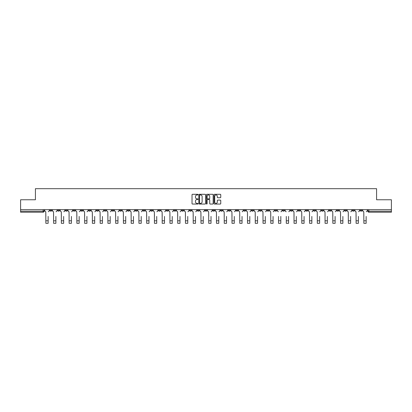 <?xml version="1.0" encoding="UTF-8"?>
<svg xmlns="http://www.w3.org/2000/svg" width="412" height="412" viewBox="0 0 412 412"><rect width="100%" height="100%" fill="white"/><g stroke="black" fill="none" stroke-linecap="round" stroke-linejoin="round"><path stroke-width="0.62" d="M198.043 194.639A0.34 0.34 0 0 0 197.703 194.294L192.517 194.294A0.489 0.489 0 0 0 192.028 194.783L192.028 203.569A0.489 0.489 0 0 0 192.517 204.058L197.703 204.058A0.34 0.34 0 0 0 198.043 203.713A0.34 0.34 0 0 0 197.703 203.374L197.034 203.374A1.56 1.56 0 0 1 195.473 201.813L195.473 201.082A1.56 1.56 0 0 1 197.034 199.516L197.703 199.516A0.34 0.34 0 0 0 198.043 199.176A0.34 0.34 0 0 0 197.703 198.836L197.034 198.836A1.56 1.56 0 0 1 195.473 197.271L195.473 196.539A1.56 1.56 0 0 1 197.034 194.979L197.703 194.979A0.34 0.34 0 0 0 198.043 194.639M305.833 209.667L305.833 210.213L307.826 210.213A0.994 0.994 0 0 1 306.827 211.207A0.994 0.994 0 0 1 305.833 210.213L305.833 209.667M259.297 209.667L259.297 210.213L261.285 210.213A0.994 0.994 0 0 1 260.291 211.207A0.994 0.994 0 0 1 259.297 210.213L259.297 209.667M251.541 209.667L251.541 210.213L253.529 210.213A0.994 0.994 0 0 1 252.535 211.207A0.994 0.994 0 0 1 251.541 210.213L251.541 209.667M205.006 209.667L205.006 210.213L206.994 210.213A0.994 0.994 0 0 1 206 211.207A0.994 0.994 0 0 1 205.006 210.213L205.006 209.667M197.25 209.667L197.25 210.213L199.238 210.213A0.994 0.994 0 0 1 198.244 211.207A0.994 0.994 0 0 1 197.25 210.213L197.25 209.667M189.494 209.667L189.494 210.213L191.482 210.213A0.994 0.994 0 0 1 190.488 211.207A0.994 0.994 0 0 1 189.494 210.213L189.494 209.667M173.982 209.667L173.982 210.213L175.97 210.213A0.994 0.994 0 0 1 174.976 211.207A0.994 0.994 0 0 1 173.982 210.213L173.982 209.667M158.471 210.213L158.471 209.667L158.471 210.213A0.994 0.994 0 0 0 159.465 211.207A0.994 0.994 0 0 1 158.471 210.213L160.459 210.213A0.994 0.994 0 0 1 159.465 211.207A0.994 0.994 0 0 0 160.459 210.213L160.459 209.667L160.459 210.213M150.715 210.213L150.715 209.667L150.715 210.213A0.994 0.994 0 0 0 151.709 211.207A0.994 0.994 0 0 1 150.715 210.213L152.703 210.213A0.994 0.994 0 0 1 151.709 211.207M142.959 210.213L142.959 209.667L142.959 210.213A0.994 0.994 0 0 0 143.953 211.207A0.994 0.994 0 0 1 142.959 210.213L144.947 210.213A0.994 0.994 0 0 1 143.953 211.207A0.994 0.994 0 0 0 144.947 210.213L144.947 209.667L144.947 210.213M135.203 209.667L135.203 210.213L137.191 210.213A0.994 0.994 0 0 1 136.197 211.207A0.994 0.994 0 0 1 135.203 210.213L135.203 209.667M127.447 209.667L127.447 210.213L129.435 210.213A0.994 0.994 0 0 1 128.441 211.207A0.994 0.994 0 0 1 127.447 210.213L127.447 209.667M119.691 209.667L119.691 210.213L121.679 210.213A0.994 0.994 0 0 1 120.685 211.207A0.994 0.994 0 0 1 119.691 210.213L119.691 209.667M111.935 210.213L111.935 209.667L111.935 210.213A0.994 0.994 0 0 0 112.929 211.207A0.994 0.994 0 0 1 111.935 210.213L113.923 210.213A0.994 0.994 0 0 1 112.929 211.207M96.418 210.213L96.418 209.667L96.418 210.213A0.994 0.994 0 0 0 97.417 211.207A0.994 0.994 0 0 1 96.418 210.213L98.411 210.213A0.994 0.994 0 0 1 97.417 211.207A0.994 0.994 0 0 0 98.411 210.213L98.411 209.667L98.411 210.213M88.662 210.213L88.662 209.667L88.662 210.213A0.994 0.994 0 0 0 89.656 211.207A0.994 0.994 0 0 1 88.662 210.213L90.655 210.213A0.994 0.994 0 0 1 89.656 211.207A0.994 0.994 0 0 0 90.655 210.213L90.655 209.667L90.655 210.213M80.906 210.213L80.906 209.667L80.906 210.213A0.994 0.994 0 0 0 81.9 211.207A0.994 0.994 0 0 1 80.906 210.213L82.9 210.213A0.994 0.994 0 0 1 81.9 211.207A0.994 0.994 0 0 0 82.9 210.213L82.9 209.667L82.9 210.213M73.151 210.213L73.151 209.667L73.151 210.213A0.994 0.994 0 0 0 74.145 211.207A0.994 0.994 0 0 1 73.151 210.213L75.144 210.213A0.994 0.994 0 0 1 74.145 211.207M65.395 210.213L65.395 209.667L65.395 210.213A0.994 0.994 0 0 0 66.389 211.207A0.994 0.994 0 0 1 65.395 210.213L67.383 210.213A0.994 0.994 0 0 1 66.389 211.207A0.994 0.994 0 0 0 67.383 210.213L67.383 209.667L67.383 210.213M57.639 210.213L57.639 209.667L57.639 210.213A0.994 0.994 0 0 0 58.633 211.207A0.994 0.994 0 0 1 57.639 210.213L59.627 210.213A0.994 0.994 0 0 1 58.633 211.207A0.994 0.994 0 0 0 59.627 210.213L59.627 209.667L59.627 210.213M220.26 197.734A0.489 0.489 0 0 0 220.75 197.25L220.75 194.783A0.489 0.489 0 0 0 220.26 194.294L214.503 194.294A0.489 0.489 0 0 0 214.013 194.783L214.013 203.569A0.489 0.489 0 0 0 214.503 204.058L220.26 204.058A0.489 0.489 0 0 0 220.75 203.569L220.75 200.593A0.489 0.489 0 0 0 220.26 200.103L217.799 200.103A0.489 0.489 0 0 0 217.309 200.593L217.309 202.065A1.303 1.303 0 0 1 216.006 203.374A1.303 1.303 0 0 1 214.698 202.065L214.698 196.287A1.303 1.303 0 0 1 216.006 194.979A1.303 1.303 0 0 1 217.309 196.287L217.309 197.25A0.489 0.489 0 0 0 217.799 197.734L220.26 197.734M20.6 209.667L20.6 199.774L35.417 199.774L35.417 188.686L376.583 188.686L376.583 199.774L391.4 199.774L391.4 209.667L20.6 209.667L20.6 211.207L44.115 211.207L44.115 209.667L44.115 211.207A0.994 0.994 0 0 1 43.121 212.201L20.6 212.201L20.6 211.207M205.573 194.783A0.489 0.489 0 0 0 205.083 194.294L199.326 194.294A0.489 0.489 0 0 0 198.836 194.783L198.836 203.569A0.489 0.489 0 0 0 199.326 204.058L205.083 204.058A0.489 0.489 0 0 0 205.573 203.569L205.573 194.783M206.917 194.294L212.674 194.294A0.489 0.489 0 0 1 213.164 194.783L213.164 203.569A0.489 0.489 0 0 1 212.674 204.058L210.208 204.058A0.489 0.489 0 0 1 209.723 203.569L209.723 200.005A0.489 0.489 0 0 0 209.234 199.516L207.597 199.516A0.489 0.489 0 0 0 207.112 200.005L207.112 203.713A0.34 0.34 0 0 1 206.767 204.058A0.34 0.34 0 0 1 206.427 203.713L206.427 194.783A0.489 0.489 0 0 1 206.917 194.294M367.885 209.667L367.885 211.207L391.4 211.207L391.4 212.201L368.879 212.201A0.994 0.994 0 0 1 367.885 211.207A0.994 0.994 0 0 0 368.879 212.201L368.879 209.667M391.4 209.667L391.4 211.207M362.117 209.667L362.117 210.213A0.994 0.994 0 0 1 361.123 211.207A0.994 0.994 0 0 1 360.129 210.213L362.117 210.213M360.129 209.667L360.129 210.213M354.361 209.667L354.361 210.213A0.994 0.994 0 0 1 353.367 211.207A0.994 0.994 0 0 1 352.373 210.213L354.361 210.213M352.373 209.667L352.373 210.213M346.605 210.213L346.605 209.667L346.605 210.213A0.994 0.994 0 0 1 345.611 211.207A0.994 0.994 0 0 1 344.617 210.213L346.605 210.213A0.994 0.994 0 0 1 345.611 211.207M344.617 209.667L344.617 210.213M338.849 209.667L338.849 210.213A0.994 0.994 0 0 1 337.855 211.207A0.994 0.994 0 0 1 336.856 210.213A0.994 0.994 0 0 0 337.855 211.207M336.856 209.667L336.856 210.213L338.849 210.213M331.094 209.667L331.094 210.213A0.994 0.994 0 0 1 330.1 211.207A0.994 0.994 0 0 1 329.1 210.213L331.094 210.213A0.994 0.994 0 0 1 330.1 211.207M329.1 209.667L329.1 210.213M323.338 209.667L323.338 210.213A0.994 0.994 0 0 1 322.344 211.207A0.994 0.994 0 0 1 321.345 210.213A0.994 0.994 0 0 0 322.344 211.207M321.345 209.667L321.345 210.213L323.338 210.213M315.582 209.667L315.582 210.213A0.994 0.994 0 0 1 314.583 211.207A0.994 0.994 0 0 1 313.589 210.213L315.582 210.213M313.589 209.667L313.589 210.213M307.826 209.667L307.826 210.213A0.994 0.994 0 0 1 306.827 211.207M300.065 209.667L300.065 210.213A0.994 0.994 0 0 1 299.071 211.207A0.994 0.994 0 0 1 298.077 210.213L300.065 210.213M298.077 209.667L298.077 210.213M292.309 209.667L292.309 210.213A0.994 0.994 0 0 1 291.315 211.207A0.994 0.994 0 0 1 290.321 210.213L292.309 210.213M290.321 209.667L290.321 210.213M284.553 209.667L284.553 210.213A0.994 0.994 0 0 1 283.559 211.207A0.994 0.994 0 0 1 282.565 210.213A0.994 0.994 0 0 0 283.559 211.207M282.565 209.667L282.565 210.213L284.553 210.213M276.797 209.667L276.797 210.213A0.994 0.994 0 0 1 275.803 211.207A0.994 0.994 0 0 1 274.809 210.213L276.797 210.213M274.809 209.667L274.809 210.213M269.041 209.667L269.041 210.213A0.994 0.994 0 0 1 268.047 211.207A0.994 0.994 0 0 1 267.053 210.213L269.041 210.213M267.053 209.667L267.053 210.213M261.285 209.667L261.285 210.213M253.529 209.667L253.529 210.213L253.529 209.667M245.773 209.667L245.773 210.213A0.994 0.994 0 0 1 244.78 211.207A0.994 0.994 0 0 1 243.786 210.213L245.773 210.213M243.786 209.667L243.786 210.213M238.018 209.667L238.018 210.213A0.994 0.994 0 0 1 237.024 211.207A0.994 0.994 0 0 1 236.03 210.213L238.018 210.213M236.03 209.667L236.03 210.213M230.262 209.667L230.262 210.213A0.994 0.994 0 0 1 229.268 211.207A0.994 0.994 0 0 1 228.274 210.213L230.262 210.213M228.274 209.667L228.274 210.213M222.506 209.667L222.506 210.213A0.994 0.994 0 0 1 221.512 211.207A0.994 0.994 0 0 1 220.518 210.213L222.506 210.213M220.518 209.667L220.518 210.213M214.75 209.667L214.75 210.213A0.994 0.994 0 0 1 213.756 211.207A0.994 0.994 0 0 1 212.762 210.213L214.75 210.213M212.762 209.667L212.762 210.213M206.994 209.667L206.994 210.213A0.994 0.994 0 0 1 206 211.207M199.238 209.667L199.238 210.213M191.482 210.213L191.482 209.667L191.482 210.213A0.994 0.994 0 0 1 190.488 211.207M183.726 209.667L183.726 210.213A0.994 0.994 0 0 1 182.732 211.207A0.994 0.994 0 0 1 181.738 210.213A0.994 0.994 0 0 0 182.732 211.207A0.994 0.994 0 0 0 183.726 210.213L181.738 210.213L181.738 209.667M175.97 210.213L175.97 209.667L175.97 210.213A0.994 0.994 0 0 1 174.976 211.207M168.214 209.667L168.214 210.213A0.994 0.994 0 0 1 167.22 211.207A0.994 0.994 0 0 1 166.227 210.213A0.994 0.994 0 0 0 167.22 211.207M166.227 209.667L166.227 210.213L168.214 210.213M152.703 209.667L152.703 210.213L152.703 209.667M137.191 210.213L137.191 209.667L137.191 210.213A0.994 0.994 0 0 1 136.197 211.207M129.435 210.213L129.435 209.667L129.435 210.213A0.994 0.994 0 0 1 128.441 211.207M121.679 210.213L121.679 209.667L121.679 210.213A0.994 0.994 0 0 1 120.685 211.207M113.923 209.667L113.923 210.213L113.923 209.667M106.167 210.213L106.167 209.667L106.167 210.213A0.994 0.994 0 0 1 105.173 211.207A0.994 0.994 0 0 1 104.174 210.213L106.167 210.213A0.994 0.994 0 0 1 105.173 211.207M104.174 209.667L104.174 210.213M75.144 209.667L75.144 210.213L75.144 209.667M51.871 209.667L51.871 210.213A0.994 0.994 0 0 1 50.877 211.207A0.994 0.994 0 0 1 49.883 210.213A0.994 0.994 0 0 0 50.877 211.207A0.994 0.994 0 0 0 51.871 210.213L51.871 209.667M49.883 209.667L49.883 210.213L51.871 210.213M43.121 209.667L43.121 212.201A0.994 0.994 0 0 0 44.115 211.207M199.861 194.979A0.34 0.34 0 0 0 199.521 195.319L199.521 203.034A0.34 0.34 0 0 0 199.861 203.374L200.572 203.374A1.56 1.56 0 0 0 202.132 201.813L202.132 196.539A1.56 1.56 0 0 0 200.572 194.979L199.861 194.979M209.723 196.308A1.303 1.303 0 0 0 208.415 195.005A1.303 1.303 0 0 0 207.112 196.308L207.112 198.347A0.489 0.489 0 0 0 207.597 198.836L209.234 198.836A0.489 0.489 0 0 0 209.723 198.347L209.723 196.308M44.79 210.712L44.79 209.667L44.79 210.712A0.994 0.994 0 0 0 45.784 211.706L45.856 216.429M45.784 211.706L45.856 223.314L48.142 223.314L48.142 216.429M49.213 210.712L49.213 209.667L49.213 210.712A0.994 0.994 0 0 1 48.219 211.706M48.142 223.314L45.856 223.314M52.545 210.712L52.545 209.667L52.545 210.712A0.994 0.994 0 0 0 53.539 211.706L53.611 216.429M53.539 211.706L53.611 223.314L55.898 223.314L55.898 216.429M56.969 210.712L56.969 209.667L56.969 210.712A0.994 0.994 0 0 1 55.975 211.706M60.301 210.712L60.301 209.667L60.301 210.712A0.994 0.994 0 0 0 61.295 211.706L61.367 216.429M61.295 211.706L61.367 223.314L63.654 223.314L63.654 216.429M64.725 210.712L64.725 209.667L64.725 210.712A0.994 0.994 0 0 1 63.731 211.706M55.898 223.314L53.611 223.314M63.654 223.314L61.367 223.314M68.057 210.712L68.057 209.667L68.057 210.712A0.994 0.994 0 0 0 69.051 211.706L69.123 216.429M69.051 211.706L69.123 223.314L71.41 223.314L71.41 216.429M72.481 210.712L72.481 209.667L72.481 210.712A0.994 0.994 0 0 1 71.487 211.706M75.813 210.712L75.813 209.667L75.813 210.712A0.994 0.994 0 0 0 76.807 211.706L76.879 216.429M76.807 211.706L76.879 223.314L79.166 223.314L79.166 216.429M80.237 210.712L80.237 209.667L80.237 210.712A0.994 0.994 0 0 1 79.243 211.706M83.569 210.712L83.569 209.667L83.569 210.712A0.994 0.994 0 0 0 84.563 211.706L84.635 216.429M84.563 211.706L84.635 223.314L86.927 223.314L86.927 216.429M87.993 210.712L87.993 209.667L87.993 210.712A0.994 0.994 0 0 1 86.999 211.706M71.41 223.314L69.123 223.314M79.166 223.314L76.879 223.314M86.927 223.314L84.635 223.314M91.325 210.712L91.325 209.667L91.325 210.712A0.994 0.994 0 0 0 92.319 211.706L92.391 216.429M92.319 211.706L92.391 223.314L94.683 223.314L94.683 216.429M95.749 210.712L95.749 209.667L95.749 210.712A0.994 0.994 0 0 1 94.755 211.706M94.683 223.314L92.391 223.314M99.081 210.712L99.081 209.667L99.081 210.712A0.994 0.994 0 0 0 100.075 211.706L100.152 216.429M100.075 211.706L100.152 223.314L102.439 223.314L102.439 216.429M103.505 210.712L103.505 209.667L103.505 210.712A0.994 0.994 0 0 1 102.511 211.706M102.439 223.314L100.152 223.314M106.837 210.712L106.837 209.667L106.837 210.712A0.994 0.994 0 0 0 107.831 211.706L107.908 216.429M107.831 211.706L107.908 223.314L110.195 223.314L110.195 216.429M111.261 210.712L111.261 209.667L111.261 210.712A0.994 0.994 0 0 1 110.267 211.706M110.195 223.314L107.908 223.314M114.593 210.712L114.593 209.667L114.593 210.712A0.994 0.994 0 0 0 115.587 211.706L115.664 216.429M115.587 211.706L115.664 223.314L117.95 223.314L117.95 216.429M119.016 210.712L119.016 209.667L119.016 210.712A0.994 0.994 0 0 1 118.023 211.706M117.95 223.314L115.664 223.314M122.349 210.712L122.349 209.667L122.349 210.712A0.994 0.994 0 0 0 123.343 211.706L123.42 216.429M123.343 211.706L123.42 223.314L125.706 223.314L125.706 216.429M126.772 210.712L126.772 209.667L126.772 210.712A0.994 0.994 0 0 1 125.778 211.706M125.706 223.314L123.42 223.314M130.104 210.712L130.104 209.667L130.104 210.712A0.994 0.994 0 0 0 131.098 211.706L131.176 216.429M131.098 211.706L131.176 223.314L133.462 223.314L133.462 216.429M134.528 210.712L134.528 209.667L134.528 210.712A0.994 0.994 0 0 1 133.534 211.706M133.462 223.314L131.176 223.314M137.86 210.712L137.86 209.667L137.86 210.712A0.994 0.994 0 0 0 138.854 211.706L138.932 216.429M138.854 211.706L138.932 223.314L141.218 223.314L141.218 216.429M142.284 210.712L142.284 209.667L142.284 210.712A0.994 0.994 0 0 1 141.29 211.706M141.218 223.314L138.932 223.314M145.616 210.712L145.616 209.667L145.616 210.712A0.994 0.994 0 0 0 146.61 211.706L146.687 216.429M146.61 211.706L146.687 223.314L148.974 223.314L148.974 216.429M150.04 210.712L150.04 209.667L150.04 210.712A0.994 0.994 0 0 1 149.046 211.706M148.974 223.314L146.687 223.314M153.372 210.712L153.372 209.667L153.372 210.712A0.994 0.994 0 0 0 154.366 211.706L154.443 216.429M154.366 211.706L154.443 223.314L156.73 223.314L156.73 216.429M157.796 210.712L157.796 209.667L157.796 210.712A0.994 0.994 0 0 1 156.802 211.706M156.73 223.314L154.443 223.314M161.128 210.712L161.128 209.667L161.128 210.712A0.994 0.994 0 0 0 162.122 211.706L162.199 216.429M162.122 211.706L162.199 223.314L164.486 223.314L164.486 216.429M165.552 210.712L165.552 209.667L165.552 210.712A0.994 0.994 0 0 1 164.558 211.706M164.486 223.314L162.199 223.314M168.884 210.712L168.884 209.667L168.884 210.712A0.994 0.994 0 0 0 169.878 211.706L169.955 216.429M169.878 211.706L169.955 223.314L172.242 223.314L172.242 216.429M173.308 210.712L173.308 209.667L173.308 210.712A0.994 0.994 0 0 1 172.314 211.706M172.242 223.314L169.955 223.314M176.64 210.712L176.64 209.667L176.64 210.712A0.994 0.994 0 0 0 177.634 211.706L177.711 216.429M177.634 211.706L177.711 223.314L179.998 223.314L179.998 216.429M181.064 210.712L181.064 209.667L181.064 210.712A0.994 0.994 0 0 1 180.07 211.706M179.998 223.314L177.711 223.314M184.396 210.712L184.396 209.667L184.396 210.712A0.994 0.994 0 0 0 185.39 211.706L185.467 216.429M185.39 211.706L185.467 223.314L187.754 223.314L187.754 216.429M188.825 210.712L188.825 209.667L188.825 210.712A0.994 0.994 0 0 1 187.826 211.706M187.754 223.314L185.467 223.314M192.152 210.712L192.152 209.667L192.152 210.712A0.994 0.994 0 0 0 193.146 211.706L193.223 216.429M193.146 211.706L193.223 223.314L195.509 223.314L195.509 216.429M196.581 210.712L196.581 209.667L196.581 210.712A0.994 0.994 0 0 1 195.582 211.706M195.509 223.314L193.223 223.314M199.908 210.712L199.908 209.667L199.908 210.712A0.994 0.994 0 0 0 200.902 211.706L200.979 216.429M200.902 211.706L200.979 223.314L203.265 223.314L203.265 216.429M204.337 210.712L204.337 209.667L204.337 210.712A0.994 0.994 0 0 1 203.343 211.706M203.265 223.314L200.979 223.314M207.663 210.712L207.663 209.667L207.663 210.712A0.994 0.994 0 0 0 208.657 211.706L208.735 216.429M208.657 211.706L208.735 223.314L211.021 223.314L211.021 216.429M212.092 210.712L212.092 209.667L212.092 210.712A0.994 0.994 0 0 1 211.099 211.706M211.021 223.314L208.735 223.314M215.419 210.712L215.419 209.667L215.419 210.712A0.994 0.994 0 0 0 216.418 211.706L216.491 216.429M216.418 211.706L216.491 223.314L218.777 223.314L218.777 216.429M219.848 210.712L219.848 209.667L219.848 210.712A0.994 0.994 0 0 1 218.854 211.706M218.777 223.314L216.491 223.314M223.175 210.712L223.175 209.667L223.175 210.712A0.994 0.994 0 0 0 224.174 211.706L224.246 216.429M224.174 211.706L224.246 223.314L226.533 223.314L226.533 216.429M227.604 210.712L227.604 209.667L227.604 210.712A0.994 0.994 0 0 1 226.61 211.706M226.533 223.314L224.246 223.314M230.936 210.712L230.936 209.667L230.936 210.712A0.994 0.994 0 0 0 231.93 211.706L232.002 216.429M231.93 211.706L232.002 223.314L234.289 223.314L234.289 216.429M235.36 210.712L235.36 209.667L235.36 210.712A0.994 0.994 0 0 1 234.366 211.706M234.289 223.314L232.002 223.314M238.692 210.712L238.692 209.667L238.692 210.712A0.994 0.994 0 0 0 239.686 211.706L239.758 216.429M239.686 211.706L239.758 223.314L242.045 223.314L242.045 216.429M243.116 210.712L243.116 209.667L243.116 210.712A0.994 0.994 0 0 1 242.122 211.706M242.045 223.314L239.758 223.314M246.448 210.712L246.448 209.667L246.448 210.712A0.994 0.994 0 0 0 247.442 211.706L247.514 216.429M247.442 211.706L247.514 223.314L249.801 223.314L249.801 216.429M250.872 210.712L250.872 209.667L250.872 210.712A0.994 0.994 0 0 1 249.878 211.706M249.801 223.314L247.514 223.314M254.204 210.712L254.204 209.667L254.204 210.712A0.994 0.994 0 0 0 255.198 211.706L255.27 216.429M255.198 211.706L255.27 223.314L257.557 223.314L257.557 216.429M258.628 210.712L258.628 209.667L258.628 210.712A0.994 0.994 0 0 1 257.634 211.706M257.557 223.314L255.27 223.314M261.96 210.712L261.96 209.667L261.96 210.712A0.994 0.994 0 0 0 262.954 211.706L263.026 216.429M262.954 211.706L263.026 223.314L265.313 223.314L265.313 216.429M266.384 210.712L266.384 209.667L266.384 210.712A0.994 0.994 0 0 1 265.39 211.706M265.313 223.314L263.026 223.314M269.716 210.712L269.716 209.667L269.716 210.712A0.994 0.994 0 0 0 270.71 211.706L270.782 216.429M270.71 211.706L270.782 223.314L273.068 223.314L273.068 216.429M274.14 210.712L274.14 209.667L274.14 210.712A0.994 0.994 0 0 1 273.146 211.706M273.068 223.314L270.782 223.314M278.538 223.314L280.824 223.314L278.538 223.314L278.538 216.429M278.466 211.706L278.466 211.706A0.994 0.994 0 0 1 277.472 210.712L277.472 209.667L277.472 210.712M280.824 216.429L280.824 223.314M280.902 211.706A0.994 0.994 0 0 0 281.896 210.712L281.896 209.667L281.896 210.712M286.294 223.314L288.58 223.314L286.294 223.314L286.294 216.429M286.222 211.706L286.222 211.706A0.994 0.994 0 0 1 285.228 210.712L285.228 209.667L285.228 210.712M288.58 216.429L288.58 223.314M288.658 211.706A0.994 0.994 0 0 0 289.651 210.712L289.651 209.667L289.651 210.712M292.983 210.712L292.983 209.667L292.983 210.712A0.994 0.994 0 0 0 293.977 211.706L294.05 216.429M293.977 211.706L294.05 223.314L296.336 223.314L296.336 216.429M297.407 210.712L297.407 209.667L297.407 210.712A0.994 0.994 0 0 1 296.413 211.706M296.336 223.314L294.05 223.314M300.739 210.712L300.739 209.667L300.739 210.712A0.994 0.994 0 0 0 301.733 211.706L301.805 216.429M301.733 211.706L301.805 223.314L304.092 223.314L304.092 216.429M305.163 210.712L305.163 209.667L305.163 210.712A0.994 0.994 0 0 1 304.169 211.706M304.092 223.314L301.805 223.314M308.495 210.712L308.495 209.667L308.495 210.712A0.994 0.994 0 0 0 309.489 211.706L309.561 216.429M309.489 211.706L309.561 223.314L311.848 223.314L311.848 216.429M312.919 210.712L312.919 209.667L312.919 210.712A0.994 0.994 0 0 1 311.925 211.706M311.848 223.314L309.561 223.314M316.251 210.712L316.251 209.667L316.251 210.712A0.994 0.994 0 0 0 317.245 211.706L317.317 216.429M317.245 211.706L317.317 223.314L319.609 223.314L319.609 216.429M320.675 210.712L320.675 209.667L320.675 210.712A0.994 0.994 0 0 1 319.681 211.706M319.609 223.314L317.317 223.314M324.007 210.712L324.007 209.667L324.007 210.712A0.994 0.994 0 0 0 325.001 211.706L325.073 216.429M325.001 211.706L325.073 223.314L327.365 223.314L327.365 216.429M328.431 210.712L328.431 209.667L328.431 210.712A0.994 0.994 0 0 1 327.437 211.706M331.763 210.712L331.763 209.667L331.763 210.712A0.994 0.994 0 0 0 332.757 211.706L332.834 216.429M332.757 211.706L332.834 223.314L335.121 223.314L335.121 216.429M336.187 210.712L336.187 209.667L336.187 210.712A0.994 0.994 0 0 1 335.193 211.706M339.519 210.712L339.519 209.667L339.519 210.712A0.994 0.994 0 0 0 340.513 211.706L340.59 216.429M340.513 211.706L340.59 223.314L342.877 223.314L342.877 216.429M343.943 210.712L343.943 209.667L343.943 210.712A0.994 0.994 0 0 1 342.949 211.706M347.275 210.712L347.275 209.667L347.275 210.712A0.994 0.994 0 0 0 348.269 211.706L348.346 216.429M348.269 211.706L348.346 223.314L350.633 223.314L350.633 216.429M351.699 210.712L351.699 209.667L351.699 210.712A0.994 0.994 0 0 1 350.705 211.706M355.031 210.712L355.031 209.667L355.031 210.712A0.994 0.994 0 0 0 356.025 211.706L356.102 216.429M356.025 211.706L356.102 223.314L358.389 223.314L358.389 216.429M359.455 210.712L359.455 209.667L359.455 210.712A0.994 0.994 0 0 1 358.461 211.706M327.365 223.314L325.073 223.314M335.121 223.314L332.834 223.314M342.877 223.314L340.59 223.314M350.633 223.314L348.346 223.314M358.389 223.314L356.102 223.314M362.787 210.712L362.787 209.667L362.787 210.712A0.994 0.994 0 0 0 363.781 211.706L363.858 216.429M363.781 211.706L363.858 223.314L366.144 223.314L366.144 216.429M367.21 210.712L367.21 209.667L367.21 210.712A0.994 0.994 0 0 1 366.216 211.706M366.144 223.314L363.858 223.314M48.142 220.801L45.856 220.801M55.898 220.801L53.611 220.801M63.654 220.801L61.367 220.801M71.41 220.801L69.123 220.801M79.166 220.801L76.879 220.801M86.927 220.801L84.635 220.801M94.683 220.801L92.391 220.801M102.439 220.801L100.152 220.801M110.195 220.801L107.908 220.801M117.95 220.801L115.664 220.801M125.706 220.801L123.42 220.801M133.462 220.801L131.176 220.801M141.218 220.801L138.932 220.801M148.974 220.801L146.687 220.801M156.73 220.801L154.443 220.801M164.486 220.801L162.199 220.801M172.242 220.801L169.955 220.801M179.998 220.801L177.711 220.801M187.754 220.801L185.467 220.801M195.509 220.801L193.223 220.801M203.265 220.801L200.979 220.801M211.021 220.801L208.735 220.801M218.777 220.801L216.491 220.801M226.533 220.801L224.246 220.801M234.289 220.801L232.002 220.801M242.045 220.801L239.758 220.801M249.801 220.801L247.514 220.801M257.557 220.801L255.27 220.801M265.313 220.801L263.026 220.801M273.068 220.801L270.782 220.801M280.824 220.801L278.538 220.801M288.58 220.801L286.294 220.801M296.336 220.801L294.05 220.801M304.092 220.801L301.805 220.801M311.848 220.801L309.561 220.801M319.609 220.801L317.317 220.801M327.365 220.801L325.073 220.801M335.121 220.801L332.834 220.801M342.877 220.801L340.59 220.801M350.633 220.801L348.346 220.801M358.389 220.801L356.102 220.801M366.144 220.801L363.858 220.801"/></g></svg>
